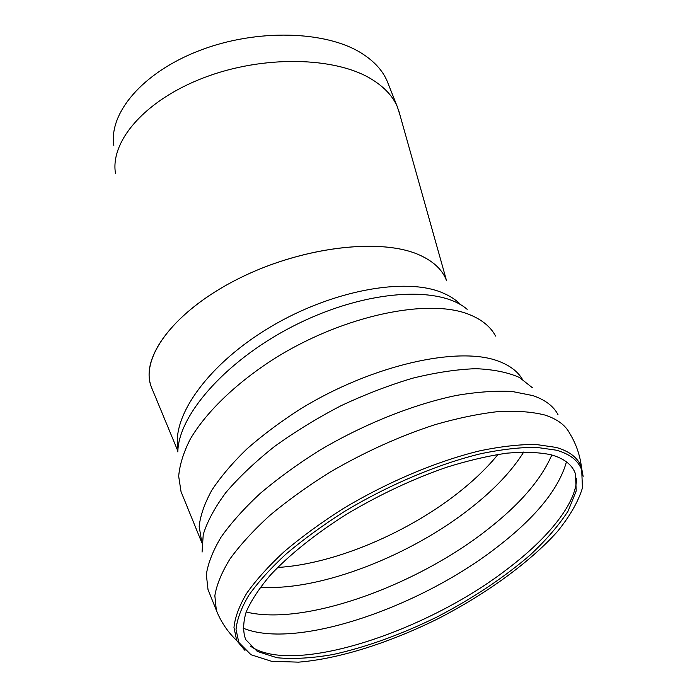 <?xml version="1.0" encoding="UTF-8"?>
<svg xmlns="http://www.w3.org/2000/svg" width="697" height="697" viewBox="0 0 697 697"><rect width="100%" height="100%" fill="white"/><g stroke="black" fill="none" stroke-linecap="round" stroke-linejoin="round"><path stroke-width="1.05" d="M150.082 382.801C142.467 352.978 178.92 307.333 242.478 276.726C305.896 245.997 382.592 237.965 419.882 255.207C433.822 261.593 442.726 270.131 446.594 280.83M115.502 173.466C109.96 141.36 144.898 100.028 204.326 77.541C263.614 54.941 335.475 56.788 371.684 79.275C384.3 87.047 392.864 96.23 397.36 106.833L400.017 115.223M113.872 145.83C108.453 113.541 142.205 72.497 199.603 50.515C256.862 28.403 326.457 30.738 361.9 53.451C374.245 61.31 382.679 70.563 387.192 81.218L388.055 83.405M444.564 276.282C439.981 267.622 431.757 260.6 419.882 255.207C381.756 237.511 302.28 246.529 238.243 278.809C174.032 310.949 140.001 357.709 151.249 386.8L152.617 390.111M550.813 454.705C564.065 458.391 572.289 464.768 575.469 473.838L576.21 490.958L568.133 511.014C558.802 525.407 546.099 540.123 530.034 555.169C503.504 577.9 472.61 598.444 437.333 616.81C401.646 634.348 367.031 646.886 333.488 654.431C312.23 658.177 293.393 659.275 276.962 657.741L257.324 651.434L245.666 639.55C242.852 631.796 243.018 622.604 246.172 611.975C251.12 600.622 259.197 588.329 270.401 575.103C289.307 554.847 315.636 533.728 346.784 514.125C379.395 494.687 412.65 479.074 446.542 467.286C468.236 460.534 488.336 455.829 506.815 453.172C524.031 451.708 538.694 452.222 550.813 454.705M556.485 450.21C570.059 454.087 578.466 460.708 581.716 470.083L582.439 487.944C578.292 501.544 569.98 516.059 557.487 531.48C529.607 562.566 486.149 593.914 438.125 618.683C389.745 642.686 339.099 658.892 298.543 662.15L271.508 661.279L250.998 654.744L238.792 642.381L236.03 629.496C236.997 619.441 241.214 608.098 248.69 595.465C258.056 582.239 270.523 568.43 286.075 554.028C303.23 539.548 322.572 525.442 344.091 511.711C388.429 484.973 438.465 463.906 481.174 453.625C501.814 449.373 520.171 447.282 536.263 447.335L556.485 450.21M244.952 650.423L236.727 640.569L233.974 627.553C234.959 617.403 239.21 605.954 246.729 593.225C256.165 579.904 268.693 565.99 284.341 551.501C301.592 536.917 321.038 522.733 342.68 508.932C387.253 482.054 437.55 460.926 480.477 450.671C501.213 446.437 519.666 444.364 535.836 444.459L556.162 447.413C569.737 451.342 578.179 457.999 581.49 467.391L583.136 476.399M576.593 478.107C576.558 503.312 548.304 538.075 507.372 569.005C426.59 631.569 292.679 676.247 250.258 646.032M566.452 461.867C558.82 488.893 535.941 517.122 497.832 546.561C420.788 606.939 296.251 650.388 243.053 628.11M551.815 454.975C541.264 479.414 520.032 504.114 488.135 529.067C416.972 585.393 304.737 626.437 246.163 611.992M523.769 451.978C512.164 470.449 495.166 488.614 472.766 506.458C412.223 555.1 320.089 591.474 260.417 587.153M498.085 454.366C488.135 466.589 475.99 478.49 461.658 490.069C410.176 531.872 334.787 564.221 277.624 567.463M218.283 614.859L216.331 610.284L214.85 595.691C216.689 584.565 221.785 572.246 230.123 558.741C240.334 544.723 253.586 530.269 269.87 515.379C287.704 500.498 307.638 486.157 329.672 472.357C364.4 452.1 399.599 436.183 435.259 424.595C458.077 418.061 479.188 413.713 498.582 411.544C516.651 410.646 532.072 411.805 544.845 415.029C557.121 418.993 565.406 425.118 569.719 433.403C576.105 443.876 580.026 455.202 581.49 467.391M209.405 593.016L208.002 589.505L206.338 574.572C208.028 563.237 212.942 550.752 221.08 537.108C231.073 522.977 244.072 508.453 260.094 493.528C277.659 478.647 297.314 464.35 319.069 450.637C363.782 424.098 413.835 404.164 456.683 395.382C477.401 391.906 495.907 390.608 512.199 391.487L532.83 395.591C545.159 399.808 553.557 406.177 558.018 414.689M202.078 552.068L203.228 534.616C207.218 521.574 214.772 507.538 225.898 492.509C239.019 477.166 255.163 461.876 274.322 446.638C294.909 431.774 317.109 418.156 340.911 405.776C365.123 394.424 389.065 385.223 412.737 378.175C435.703 372.538 456.709 369.375 475.755 368.687C493.284 369.401 507.852 372.329 519.448 377.478L532.334 387.706M201.877 542.98L199.159 526.331C200.422 515.301 204.648 503.251 211.836 490.2C220.731 476.739 232.406 463 246.843 448.981C262.699 435.05 280.516 421.746 300.276 409.078C371.963 364.923 458.443 345.843 498.233 361.098C509.516 365.254 517.523 371.248 522.271 379.09M182.544 495.34L181.037 491.655L178.685 476.304C179.643 464.864 183.494 452.492 190.237 439.18C206.112 412.049 236.527 382.618 275.324 358.049C344.823 314.73 429.805 297.758 469.961 314.809C482.176 319.836 490.723 326.928 495.602 336.076M177.84 451.917C178.258 414.07 228.564 357.596 298.368 323.556C368.094 289.325 439.973 285.648 467.173 309.346M178.014 448.973C171.514 416.118 208.298 363.895 270.279 327.05C332.147 290.091 405.872 276.997 442.569 292.836C450.131 295.99 456.274 300.032 460.987 304.955M445.958 278.565L398.431 109.568M387.192 81.218L397.36 106.833M581.716 470.083L581.542 467.539M238.792 642.381L236.797 640.709M208.002 589.505L216.331 610.284C220.914 621.872 227.71 631.97 236.727 640.569M201.137 541.003L181.037 491.655M177.874 451.081L151.249 386.809"/></g></svg>
